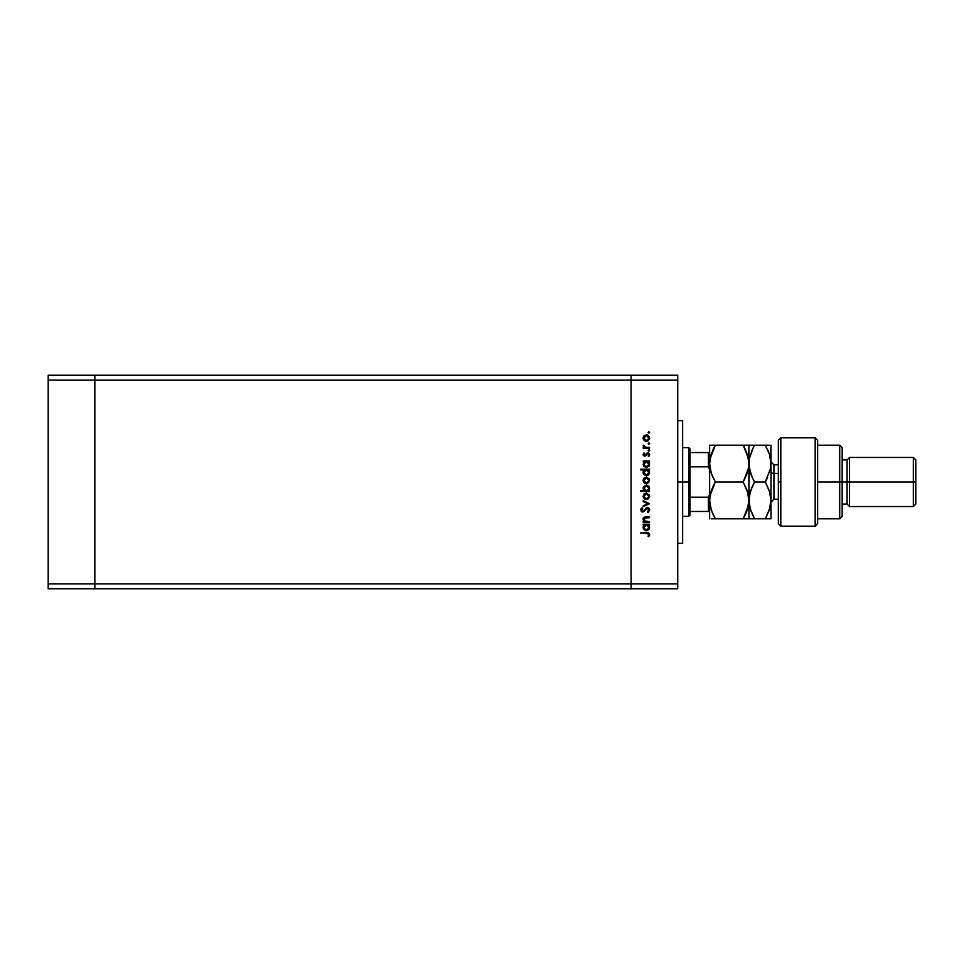 <?xml version="1.0" encoding="UTF-8"?>
<svg xmlns="http://www.w3.org/2000/svg" width="964" height="964" viewBox="0 0 964 964"><rect width="100%" height="100%" fill="white"/><g stroke="black" fill="none" stroke-linecap="round" stroke-linejoin="round"><path stroke-width="1.45" d="M631.095 375.237L94.834 375.237L94.834 380.141L94.834 375.237L48.2 375.237L48.2 380.141L48.2 375.237L677.728 375.237L677.728 380.141L631.095 380.141L631.095 375.237L631.095 380.141L631.095 375.237L631.095 380.141L94.834 380.141L631.095 380.141L631.095 583.859L631.095 380.141L631.095 583.859L631.095 380.141L677.728 380.141L677.728 583.859L677.728 375.237L631.095 375.237M631.095 588.763L631.095 583.859L94.834 583.859L94.834 380.141L94.834 583.859L677.728 583.859L677.728 588.763L631.095 588.763L631.095 583.859L631.095 588.763L677.728 588.763L677.728 583.859L631.095 583.859L631.095 588.763L94.834 588.763L94.834 583.859L94.834 588.763L631.095 588.763M94.834 588.763L94.834 375.237L94.834 380.141L48.2 380.141L94.834 380.141L94.834 583.859L48.2 583.859L48.2 380.141L48.2 583.859L94.834 583.859L94.834 588.763L48.2 588.763L48.2 583.859L48.2 588.763L94.834 588.763M682.645 421.822L682.645 543.359L682.645 482L677.728 482L682.645 482L682.645 420.943M649.507 521.693L649.507 522.464L649.507 521.693L649.507 522.464L643.229 522.464L643.229 521.693L644.362 521.693L643.193 519.994L643.446 518.078L646.061 516.957L649.507 516.957L649.507 517.728L644.603 518.017L644.362 520.789L649.507 521.693L645.555 521.572L643.892 519.439L645.121 517.825L649.507 517.728L649.507 516.957L646.302 516.957L643.121 519.307L644.362 521.693L643.229 521.693L643.229 522.464L649.507 522.464L643.229 522.464L643.229 521.693M649.724 509.944L647.398 507.486L649.688 509.474L648.567 512.101L647.844 512.559L647.41 511.824L648.844 509.787L647.386 508.257L643.868 511.631L641.904 511.848L640.699 509.715L642.157 507.594L642.675 508.293L641.59 510.209L642.663 511.233L647.398 507.486L642.663 511.233L641.578 509.968L642.675 508.293L642.157 507.594L640.699 509.884L642.699 512.005L647.386 508.257L648.844 509.944L647.41 511.824L647.844 512.559L649.724 509.944L647.844 512.559L647.41 511.824L648.82 509.631M643.229 501.605L643.229 500.774L649.507 503.63L643.229 506.606L643.229 505.775L647.796 503.69L643.229 501.605L643.229 500.774L649.507 503.63L643.229 500.774L643.229 501.605L647.796 503.69L643.229 505.775L643.229 506.606L649.507 503.738L643.229 506.606L643.229 505.775M646.386 499.557L644.157 498.701L643.121 496.303L644.157 493.917L646.386 493.062L649.399 495.062L648.688 498.605L646.386 499.557L649.616 496.303L646.386 493.062L644.157 493.917L643.121 496.303L644.157 498.701L646.386 499.557M646.085 483.579L643.916 482.494L643.133 480L644.157 477.951L646.386 477.096L649.399 479.084L648.688 482.639L646.386 483.591L649.616 480.337L646.386 477.096L644.157 477.951L643.121 480.337L644.157 482.723L646.699 483.579M644.109 462.021L643.229 461.009L649.507 461.009L649.507 461.78L648.423 461.78L649.543 463.624L649.375 465.6L646.35 467.624L643.651 466.142L643.434 462.889L644.386 461.78L643.121 464.323L646.35 467.624L649.616 464.347L648.423 461.78L649.507 461.78L649.507 461.009L643.229 461.009L643.229 461.78L643.229 461.009L649.507 461.009L649.507 461.78M649.616 432.438L648.398 432.944L648.627 431.776L649.616 432.438L648.905 431.715L648.182 432.438L648.905 433.149L648.182 432.438L648.905 431.715L649.616 432.438L648.905 433.149L648.182 432.438L648.905 431.715L649.616 432.438L648.905 433.149L648.182 432.438L648.905 431.715L649.616 432.438L648.905 433.149L649.616 432.438L648.905 433.149L649.616 432.438L648.905 431.715M648.194 440.753L645.193 441.09L643.181 438.716L643.916 435.897L646.699 434.812L649.266 436.511L649.399 439.295L646.386 441.295L649.616 438.042L646.386 434.8L644.157 435.668L643.121 438.042L643.916 440.199M649.616 443.561L648.905 444.271L648.182 443.561L648.905 442.838L649.616 443.561L648.905 442.838L648.182 443.561L648.905 444.271L648.182 443.561L648.905 442.838L649.616 443.561L648.905 444.271L648.182 443.561L648.905 442.838L649.616 443.561L648.905 444.271L648.182 443.561L648.905 442.838L649.616 443.561L648.905 444.271L648.182 443.561L648.905 442.838L649.616 443.561L648.905 444.271L649.616 443.561L648.905 444.271L649.616 443.561L648.905 442.838L649.616 443.561M649.507 447.465L649.507 448.236L649.507 447.465L649.507 448.236L643.229 448.236L644.157 447.465L643.337 445.26L645 447.26L649.507 447.465L645.241 447.332L643.337 445.26L644.157 447.465L643.229 448.236L649.507 448.236L643.229 448.236L643.229 447.465M649.616 450.489L648.905 451.212L649.616 450.489L648.905 449.778L649.603 450.634L648.76 451.2L648.242 450.224L649.411 449.995L648.182 450.489L648.905 451.212L648.182 450.489L648.905 449.778L649.616 450.489L648.905 451.212L648.182 450.489L648.905 449.778L649.616 450.489L648.905 451.212L648.182 450.489L648.905 449.778L649.616 450.489L648.905 451.212L648.182 450.489M648.832 454.538L648.182 455.984L648.844 454.743L647.242 453.851L644.603 456.165L643.386 455.49L643.193 454.116L644.012 452.972L643.952 454.9L644.892 455.382L646.832 453.152L648.507 452.996L649.591 454.345L648.772 456.502L648.772 454.333L647.832 453.634L644.771 456.165L647.832 453.634L648.844 454.743L648.182 455.984L648.772 456.502L649.616 454.707L647.808 452.863L644.735 455.394L644.012 452.972L643.121 454.574L644.012 452.972L644.735 455.394L647.808 452.863L649.616 454.707L648.772 456.502L648.314 455.864M640.699 469.938L644.446 469.938L640.699 469.938L640.699 469.167L649.507 469.167L649.507 469.938L648.423 469.938L649.543 471.77L649.375 473.758L646.35 475.77L643.651 474.288L643.458 471.034L644.446 469.938L643.121 472.468L646.35 475.77L649.616 472.493L648.423 469.938L649.507 469.938L649.507 469.167L640.699 469.167L640.699 469.938L640.699 469.167L649.507 469.167L649.507 469.938M649.507 490.748L648.35 490.748L649.507 490.748L649.507 491.519L640.699 491.519L640.699 490.748L644.374 490.748L643.193 488.917L643.362 486.928L646.386 484.916L649.387 486.953L648.893 490.254L649.616 488.206L646.386 484.916L643.121 488.182L644.374 490.748L640.699 490.748L640.699 491.519L649.507 491.519L649.507 490.748L649.507 491.519L640.699 491.519L640.699 490.748M644.097 525.235L643.229 524.223L649.507 524.223L649.507 524.994L648.423 524.994L649.543 526.838L649.375 528.814L646.35 530.839L643.651 529.357L643.434 526.103L644.386 524.994L643.121 527.537L646.35 530.839L649.616 527.561L648.423 524.994L649.507 524.994L649.507 524.223L643.229 524.223L643.229 524.994L643.229 524.223L649.507 524.223L649.507 524.994M649.724 534.743L648.736 536.671L648.049 533.49L640.915 533.369L640.915 532.598L648.76 532.875L649.724 534.743L648.736 536.671L648.073 536.213L648.844 534.562L648.073 536.213L648.736 536.671L649.724 534.598L646.724 532.598L640.915 532.598L640.915 533.369L646.627 533.369L648.796 534.213M643.181 438.716L643.374 439.355M643.133 438.379L643.133 437.716M643.181 437.379L643.916 435.897M644.157 435.668L646.386 434.8M647.627 435.041L647.025 434.86M649.567 438.692L649.399 439.307M644.398 440.632L646.085 441.283M647.025 441.235L647.627 441.054M644.314 439.439L645.012 440.114M644.277 436.728L643.892 438.054L646.386 435.571L645.434 435.752M647.35 435.764L646.386 435.571L648.844 438.054L648.23 436.379M648.447 436.668L646.145 435.583M648.808 438.524L646.386 440.524L648.145 439.813L648.808 437.572M645 440.114L646.386 440.524L643.892 438.054L644.627 439.801M648.182 443.561L648.905 442.838M643.121 445.934L644.157 447.465L643.121 445.934L643.337 445.26L643.928 446.32M644 445.681L645.772 447.417M644.796 447.176L643.892 446.079L646.314 447.453M646.748 447.465L647.398 447.465M643.133 454.345L643.398 453.683M644.434 453.61L643.892 454.574L644.735 455.394L647.989 452.875M643.892 454.502L644.735 455.394L643.892 454.574L644.735 455.394L645.796 454.562M647.941 453.646L648.844 454.743L647.832 453.634L644.771 456.165L643.121 454.743M646.41 455.092L645.735 455.876M649.616 464.347L649.073 466.166M643.229 461.78L644.193 461.937M647.784 462.202L645.398 461.973M648.29 465.913L648.796 464.805L647.688 466.443L646.085 466.829L644.072 465.287M646.085 466.829L645.278 466.588M644.916 466.371L646.977 466.769M648.664 465.287L648.844 464.323L646.362 466.853L643.892 464.311L645.41 461.961L643.892 464.311L646.386 461.78L648.844 464.323L648.664 463.347M645.735 466.769L648.435 465.708M648.664 474.806L647.603 475.529M648.085 475.288L646.35 475.77M643.35 473.734L643.145 472.938M643.145 472.023L643.88 470.432M647.35 470.119L645.41 470.107M644.603 470.661L643.892 472.468L646.386 469.938L648.832 472.709L647.784 470.348M648.29 474.059L648.844 472.468L646.916 474.939L648.121 474.24L645.808 474.939L644.072 473.42L646.965 474.915M646.085 474.987L645.278 474.734M644.916 474.517L644.241 473.782M644.289 471.047L643.988 471.721M644.808 474.433L646.362 474.999L643.892 472.468L644.072 473.42M643.181 481L644.386 477.758M649.254 478.795L649.567 479.698M645.169 483.374L644.458 482.964M644.072 479.385L643.892 480.337L646.386 477.867L643.892 480.337L645.012 482.41M645.663 477.963L644.808 478.421M647.35 478.06L646.386 477.867L648.844 480.337L648.23 478.674M648.447 478.963L645.904 477.903M648.808 480.819L646.386 482.819L648.145 482.096L648.808 479.855M645 482.41L646.386 482.819L643.94 480.831M643.181 487.543L643.591 486.483M649.23 486.627L648.676 485.892M644.591 490.001L645.241 490.495M648.808 488.724L646.362 490.748L643.904 487.965L644.289 489.616M645.422 485.88L643.892 488.206L646.386 485.687L648.145 486.434L645.892 485.736L643.892 488.206L644.072 489.17M644.964 490.327L647.326 490.568L648.676 489.182M646.386 485.687L648.844 488.218L646.386 485.687M643.121 496.303L643.181 496.978M645.169 499.34L644.458 498.942M644.314 497.701L645.012 498.376M644.072 495.351L643.892 496.303L646.386 493.833L643.892 496.303L644.627 498.063M645.434 494.014L644.627 494.556M647.35 494.026L646.386 493.833L648.844 496.303L648.23 494.64M648.447 494.93L647.338 494.014M648.808 496.785L646.386 498.786L648.145 498.075L648.808 495.821M645 498.376L646.386 498.786L643.94 496.797M648.844 509.944L647.386 508.257L643.868 511.631M647.386 508.257L646.543 508.57M644.097 511.45L642.88 511.992M642.301 511.968L641.301 511.438M640.723 509.534L641.048 508.667M642.157 507.594L642.47 508.462M641.578 509.968L642.663 511.233L641.578 509.968L642.675 508.293L641.638 510.426M645.976 508.016L646.952 507.534M648.157 507.618L649.218 508.414M647.567 508.269L648.459 508.787M644.362 521.693L643.121 519.476M644.603 517.15L643.157 518.825L643.735 517.704M644.904 517.078L645.82 516.969M645.181 517.029L649.507 516.957L649.507 517.728M646.193 517.728L644.735 517.957M646.555 517.728L645.121 517.825L643.916 519.789M644.796 521.211L645.76 521.62M645.555 521.572L647.242 521.693L645.555 521.572M649.555 528.2L648.664 529.875M646.35 530.839L645.735 530.778M643.362 528.802L643.145 528.007M643.193 526.79L643.398 526.175M643.229 524.994L644.193 525.151M646.868 525.043L645.41 525.175M648.157 525.729L647.35 525.175M644.603 525.729L643.892 527.525L646.386 524.994L648.844 527.537L646.362 530.067L648.796 528.019L646.362 530.067L644.603 529.308L643.904 527.778L644.808 529.501L646.965 529.983M646.085 530.043L645.278 529.802M644.916 529.585L644.241 528.838M648.29 529.128L648.664 526.561M646.362 530.067L643.928 528.019M640.915 533.369L640.915 532.598L646.724 532.598M648.073 536.213L648.844 534.562M647.639 533.405L647.001 533.369M644.072 437.102L643.94 438.536M645.434 440.343L646.868 440.488M648.796 464.805L648.796 463.829M648.664 463.359L648.157 462.515M646.868 461.828L646.133 461.792M643.988 471.733L643.928 472.95M648.121 474.252L648.664 473.432M645.434 482.639L646.868 482.771M645.398 490.568L646.362 490.748M646.603 490.736L647.326 490.568M648.832 488.471L648.145 486.434M645.434 498.605L646.868 498.737M648.796 528.019L648.796 527.043M644.289 526.115L643.904 527.778M644.808 529.501L645.94 530.031M643.337 518.74L643.121 518.066L643.337 518.74M708.901 459.298L708.901 467.046L708.901 459.298M709.637 494.267L708.407 497.183L708.407 511.45L690.007 511.45L690.007 482L688.778 482L688.778 516.355L688.778 482L682.645 482L688.778 482L688.778 447.645L688.778 482L690.007 482L690.007 515.138L690.007 511.45L708.805 511.45M709.432 452.55L708.407 452.55L708.407 466.817L690.007 466.817L690.007 482L690.007 448.863L690.007 466.817L708.407 466.817L709.637 469.733L709.444 468.118M709.588 495.11L708.407 497.183L690.007 497.183L708.407 497.183L708.407 511.45M708.805 452.55L690.007 452.55L708.407 452.55L708.407 466.817M780.816 482L780.816 437.825L780.816 526.175L780.816 482L778.358 482L780.816 482M778.358 440.367L778.358 523.729L780.816 526.175L815.17 526.175L817.629 523.729L817.629 440.271L815.17 437.825L815.17 526.175L815.17 437.825L780.816 437.825L778.358 440.271L778.358 523.633M817.629 440.355L817.629 482L842.174 482L842.174 447.645L842.174 482L847.079 482L847.079 504.088L847.079 482L849.537 482L849.537 457.454L849.537 482L913.342 482L913.342 506.546L913.342 482L915.8 482L915.8 459.912L915.8 504.088L915.8 482L849.537 482L849.537 506.546L849.537 482L842.174 482L842.174 516.355L842.174 482L839.716 482L839.716 518.813L839.716 482L817.629 482L817.629 523.645M839.716 482L839.716 445.187L839.716 482M847.079 482L847.079 459.912L847.079 482M913.342 482L913.342 457.454L913.342 482M773.935 464.913L773.935 473.408A2.94 1.47 0 0 1 770.995 471.938A2.94 1.47 180 0 0 773.935 473.408L773.935 499.183L778.358 499.183M778.358 473.408L773.935 473.408L778.358 473.408M747.558 454.9L748.908 463.588L748.908 445.187L709.637 445.187L709.637 500.412L711.227 490.953L715.336 482L743.208 482L747.305 490.893L748.908 500.412L747.317 509.86L743.208 518.813L715.336 518.813L711.239 509.92L709.637 500.412L711.239 509.896L709.637 500.412L710.058 505.232M711.239 518.813L748.908 518.813L743.208 518.813L748.498 505.184L745.509 514.427L747.317 509.872M747.98 470.781L748.908 463.588L748.908 518.813L748.908 500.412L747.305 490.917L748.908 500.412L748.486 495.58M748.052 470.504L743.208 482L715.336 482L710.046 495.629L713.035 486.398L711.227 490.953M711.046 472.505L709.637 463.588L710.058 458.78L715.336 445.187L713.047 449.573L715.336 445.187L743.208 445.187L748.498 458.792L748.486 468.396L743.208 482L747.305 473.083L743.208 482L748.004 493.303M713.794 484.832L715.336 482L711.227 473.059L709.637 463.588L711.227 454.116L715.336 445.187L709.637 445.187L709.637 518.813L709.637 500.412L710.673 492.785M710.564 456.406L710.058 458.78M744.895 448.296L743.208 445.187L748.486 445.187L743.208 445.187L747.317 454.14M747.305 445.187L750.498 445.187L748.908 445.187L748.486 468.396M747.835 508.149L748.908 500.412L749.329 458.78L753.209 447.742M745.509 514.427L744.774 515.945M710.058 458.756L710.468 456.755M712.649 513.559L710.516 507.426M715.336 518.813L713.047 514.427M713.035 477.614L711.227 473.059M750.498 473.059L748.908 463.588L749.317 468.359L752.318 477.626L750.498 473.059M752.221 514.234L754.607 518.813L748.908 518.813L754.607 518.813L750.51 509.92L748.908 500.412L750.486 490.953L754.607 482L752.318 477.626L754.607 482L752.318 486.374M749.823 507.594L748.908 500.412L749.329 505.232L749.317 495.629L752.306 486.398M750.51 518.813L770.995 518.813L770.995 500.412L770.995 518.813L767.85 518.813M750.305 472.468L751.787 476.445M749.751 493.556L750.498 490.953M749.329 458.756L749.763 456.671M752.053 445.187L748.908 445.187L754.607 445.187L752.306 449.573L754.607 445.187L765.296 445.187L769.405 454.128L770.995 463.588L770.995 500.412L770.995 445.187L770.573 468.408L765.296 482L769.393 490.893L770.995 500.412L769.417 509.86L765.296 518.813L770.043 507.715M769.393 445.187L765.296 445.187L769.393 445.187L765.296 445.187L769.405 454.128L770.995 463.588L770.585 458.828L770.573 468.408L765.296 482L767.597 477.614L765.296 482L766.573 484.326M769.091 510.787L770.995 500.412L770.079 493.267M770.116 470.589L770.995 463.588M769.778 492.134L765.296 482L754.607 482L765.296 482M769.597 454.743L768.139 450.778M750.125 508.679L754.607 518.813L752.233 514.27M754.607 518.813L767.597 518.813M748.908 463.588L749.329 458.78L752.306 449.573M765.296 445.187L752.306 445.187M770.995 461.877L773.935 464.817L773.935 499.087M708.805 466.962L709.432 468.058M677.728 543.359L682.645 543.359M677.728 420.641L682.645 420.641M690.007 515.138L688.778 516.355L682.645 516.355M682.645 447.645L688.778 447.645L690.007 448.863M817.629 518.813L839.716 518.813L842.174 516.355M915.8 504.088L913.342 506.546L849.537 506.546L847.079 504.088L842.174 504.088M817.629 445.187L839.716 445.187L842.174 447.645M842.174 459.912L847.079 459.912L849.537 457.454L913.342 457.454L915.8 459.912M773.935 464.817L778.358 464.817M773.935 499.183L770.995 502.124"/></g></svg>

